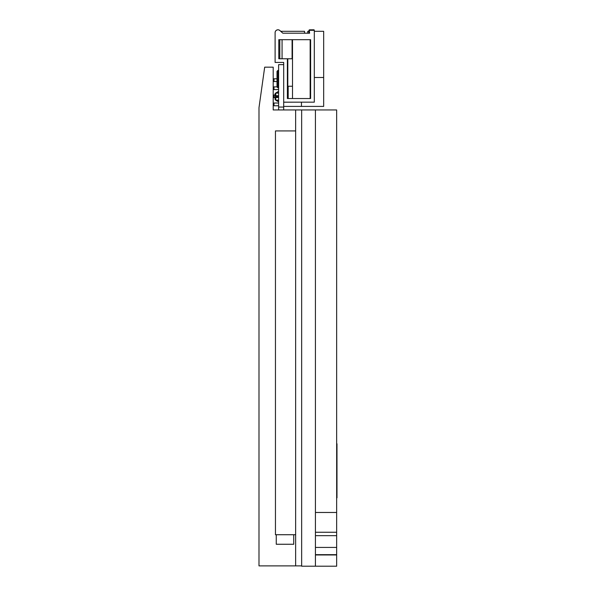 <?xml version="1.0" encoding="UTF-8"?>
<svg xmlns="http://www.w3.org/2000/svg" width="596" height="596" viewBox="0 0 596 596"><rect width="100%" height="100%" fill="white"/><g stroke="black" fill="none" stroke-linecap="round" stroke-linejoin="round"><path stroke-width="0.89" d="M295.646 109.955L273.199 109.955L273.199 67.162L264.684 67.162L258.992 107.69L258.992 565.88L295.646 565.88L295.646 109.955L301.658 109.955L301.658 566.2L336.658 566.2L336.658 554.66L315.426 554.66M301.658 565.88L295.646 565.88M315.426 512.471L336.658 512.471L336.658 109.955L301.658 109.955M315.426 109.955L315.426 566.2M336.658 512.471L336.658 554.66M276.253 534.724L276.253 544.26L293.739 544.26L293.739 534.724M295.646 534.724L275.456 534.724L275.456 130.934L295.646 130.934M308.966 31.305L307.76 31.305L307.76 33.205L304.526 33.205L304.526 31.305L280.716 31.305L279.867 30.552A2.861 2.861 0 0 0 275.106 32.691L275.106 62.424L283.696 62.424L283.696 109.955M283.696 62.424L283.696 64.644L278.608 64.644L278.608 109.955M283.696 107.056L278.608 107.056M313.436 29.8L313.831 29.8A0.477 0.477 0 0 1 314.308 30.277L313.831 29.8L309.525 29.83L313.831 29.83A0.477 0.477 0 0 1 314.308 30.307L314.308 30.277M277.781 91.717L277.363 92.149L277.796 91.717M276.097 92.656L276.857 92.73L277.781 91.747L275.106 93.609L275.106 99.502M280.753 31.305L279.867 30.515A2.861 2.861 0 0 0 275.106 32.661L275.106 62.386M307.76 33.167L304.526 33.167L307.76 33.167M309.525 29.83L313.831 29.83L314.308 30.307A0.477 0.477 0 0 0 313.831 29.83L314.308 30.307L314.308 102.162L283.696 102.162M278.608 91.747L277.729 91.806M278.608 100.098L275.769 100.098A24.145 22.305 180 0 0 276.097 100.471L277.602 101.26M307.76 33.205L304.526 33.205M278.608 89.609L274.004 89.609L274.004 86.867L277.013 86.867L277.013 81.533L274.004 81.533L274.004 78.791L277.013 78.791L274.004 78.791M277.013 71.326L277.013 79.112C277.013 89.162 277.013 89.162 277.013 79.112C277.013 69.069 277.013 69.069 277.013 79.112L277.013 86.904L277.967 87.858L277.967 70.373L277.013 71.326M278.608 96.954L276.097 95.837A24.145 9.238 0 0 1 275.769 95.688L275.769 93.103L278.608 93.103M278.608 95.688L275.769 95.688M276.097 92.73A24.145 22.305 -0 0 0 275.769 93.103M278.608 97.513L275.769 97.513L275.769 100.098M275.106 99.554L276.097 100.471M276.097 95.837L276.097 97.357A24.145 9.238 180 0 0 275.769 97.513M276.857 100.471L278.608 101.685M276.097 97.357L276.857 97.357L276.857 95.837M277.781 96.954L276.857 97.357M309.272 30.307L309.607 33.205L282.862 33.205L279.867 30.552A2.861 2.861 0 0 0 275.106 32.691L275.106 62.424M308.966 30.277L309.443 29.8L308.966 30.277L308.966 33.205L292.375 33.205M310.158 39.686L310.158 98.541M292.502 39.686L292.502 86.241L287.816 86.241L287.816 58.766L278.794 58.766L278.794 39.686L310.62 39.686L310.62 98.541L287.384 98.541L287.384 58.766M292.502 98.541L292.502 86.241L292.502 98.541M292.092 39.686L292.092 58.766L287.816 58.766M282.072 39.686L282.072 58.766M279.8 39.686L279.8 58.766M288.188 98.541L288.188 86.241M278.608 70.373L277.967 70.373M283.696 102.207L301.457 102.162M301.457 102.207L301.457 106.408L323.665 106.408L323.665 77.495L314.308 77.495M283.696 106.408L301.457 106.408M323.665 77.495L323.665 31.305L314.308 31.305L323.665 31.305M286.683 31.305L292.889 31.305M278.608 105.76L274.004 105.76L274.004 103.019L278.608 103.019L274.004 103.019M275.106 97.684L274.004 97.684L274.004 94.943L275.106 94.943L274.004 94.943M274.004 80.892L273.206 80.892L273.206 79.432L274.004 79.432M274.004 86.867L277.013 86.867M336.658 442.202L336.658 499.433M336.978 497.839L336.978 443.789M315.426 532.258L336.658 532.258M315.426 547.433L336.658 547.433M315.426 554.958L336.658 554.958M309.607 29.83L309.607 30.307L314.308 30.307M278.608 96.247L277.781 96.247M278.608 101.454L277.781 101.454M315.426 535.67L336.658 535.67M278.608 91.479L276.857 92.656M308.966 30.307L309.443 29.83L308.966 30.307M276.097 100.545L276.857 100.545M278.608 87.858L277.967 87.858M277.013 81.868L277.013 86.904"/></g></svg>
